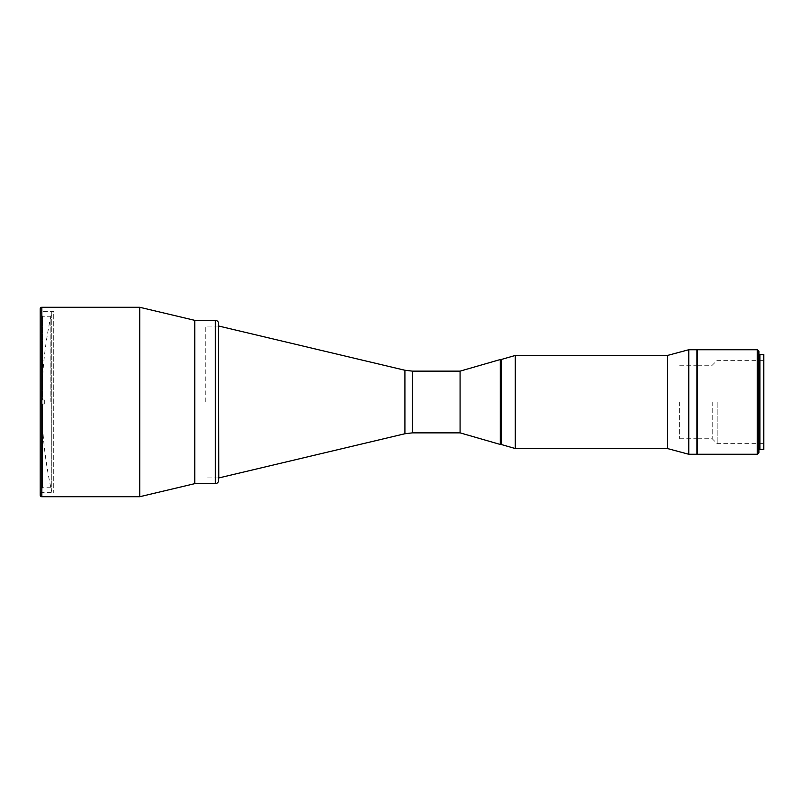 <?xml version="1.0" encoding="UTF-8"?>
<svg xmlns="http://www.w3.org/2000/svg" width="804" height="804" viewBox="0 0 804 804"><rect width="100%" height="100%" fill="white"/><g stroke="black" fill="none" stroke-linecap="round" stroke-linejoin="round"><path stroke-width="0.6" stroke-dasharray="4.02 3.01" d="M51.757 491.817L51.757 312.183A411.537 411.537 0 0 0 51.757 491.817L51.757 312.183M40.2 311.359L40.2 492.641L40.2 311.359L53.737 311.359L53.737 492.641L53.737 311.359M40.2 492.641L53.737 492.641M40.2 495.083L40.2 308.917M139.735 496.721L139.735 307.279M194.759 483.656L194.759 320.344L194.759 483.656M194.759 325.248L194.759 478.752L194.759 325.248M218.819 326.062L218.819 477.938M205.754 402L205.754 326.062L205.754 402M460.079 371.136L460.079 432.864L460.079 371.136M44.331 399.96L42.702 399.96L42.702 316.263L42.702 399.96L44.331 399.96L44.331 404.04L44.331 402L44.331 404.04L42.702 404.04L42.702 487.737L42.702 404.04L41.064 404.04L41.064 489.375L41.064 404.04L44.331 404.04L44.331 399.96L41.064 399.96L41.064 309.731L41.064 399.96L41.064 314.625L41.064 399.96L44.331 399.96M50.863 402L50.863 316.263L50.863 402M41.064 404.04L44.331 404.04L41.064 404.04L41.064 494.269L41.064 404.04M500.299 444.461L500.299 359.539M501.113 402L501.113 359.539L501.113 402M460.079 415.266C460.079 411.598 460.079 411.598 460.079 415.266C460.079 418.944 460.079 418.944 460.079 415.266C460.079 411.598 460.079 411.598 460.079 415.266C460.079 418.944 460.079 418.944 460.079 415.266M460.079 375.458C460.079 371.79 460.079 371.79 460.079 375.458C460.079 379.136 460.079 379.136 460.079 375.458M460.079 402C460.079 373.679 460.079 373.679 460.079 402C460.079 430.321 460.079 430.321 460.079 402M515.274 448.542L515.274 355.458M667.431 448.542L667.431 355.458M688.767 454.26L688.767 349.74M696.937 454.26L696.937 349.74M218.628 323.61L218.628 480.39M218.628 402L218.628 477.938L218.628 402M759.88 449.356L759.88 354.644M763.8 449.356L763.8 354.644M717.128 402L717.128 443.647L717.128 402M712.223 402L712.223 438.743L712.223 402M679.631 402L679.631 438.743L679.631 402M758.906 452.622L758.906 351.378M757.267 349.74L757.267 454.26M697.591 454.26L697.591 349.74M697.591 402L697.591 360.353L697.591 402M758.906 402L758.906 355.86L758.906 402M41.828 496.721L41.828 307.279M404.914 370.252L404.914 433.748M412.462 371.136L412.462 432.864M215.361 320.344L215.361 483.656M218.628 326.062L205.754 326.062M218.628 477.938L205.754 477.938M41.064 314.625L42.702 316.263L50.863 316.263M50.863 487.737L42.702 487.737L41.064 489.375M697.591 438.743L712.223 438.743L717.128 443.647L758.906 443.647M759.88 443.647L763.8 443.647M679.631 438.743L696.937 438.743M679.631 365.257L696.937 365.257M697.591 365.257L712.223 365.257L717.128 360.353L758.906 360.353M759.88 360.353L763.8 360.353"/><path stroke-width="1.21" d="M194.759 320.344L194.759 483.656L139.735 496.721L139.735 307.279L194.759 320.344L194.759 483.656L215.361 483.656L215.361 320.344L194.759 320.344M139.735 307.279L41.828 307.279A1.628 1.628 0 0 0 40.2 308.917L40.2 495.083A1.628 1.628 0 0 0 41.828 496.721L139.735 496.721M412.462 432.864L412.462 371.136L460.079 371.136L460.079 402L460.079 371.136L500.299 359.539L500.299 444.461L460.079 432.864L460.079 402L460.079 432.864L412.462 432.864L404.914 433.748L218.819 477.938L218.628 326.062M500.299 359.539L501.113 359.539L501.113 444.461L515.274 448.542L667.431 448.542L688.767 454.26L696.937 454.26L696.937 349.74L688.767 349.74L688.767 454.26M500.299 444.461L501.113 444.461L501.113 359.539L515.274 355.458L515.274 448.542M515.274 355.458L667.431 355.458L667.431 448.542M215.361 483.656C217.351 483.465 218.437 482.37 218.628 480.39L218.628 323.61C218.437 321.63 217.351 320.535 215.361 320.344M759.88 354.644L759.88 449.356L763.8 449.356L763.8 354.644L759.88 354.644M758.906 351.378L758.906 452.622L757.267 454.26L757.267 349.74L758.906 351.378M757.267 349.74L697.591 349.74L697.591 454.26L757.267 454.26M41.828 307.279L41.828 496.721M404.914 433.748L404.914 370.252L218.819 326.062M412.462 371.136L404.914 370.252M667.431 355.458L688.767 349.74M758.906 443.647L759.88 443.647M696.937 438.743L697.591 438.743M696.937 365.257L697.591 365.257M758.906 360.353L759.88 360.353"/></g></svg>
